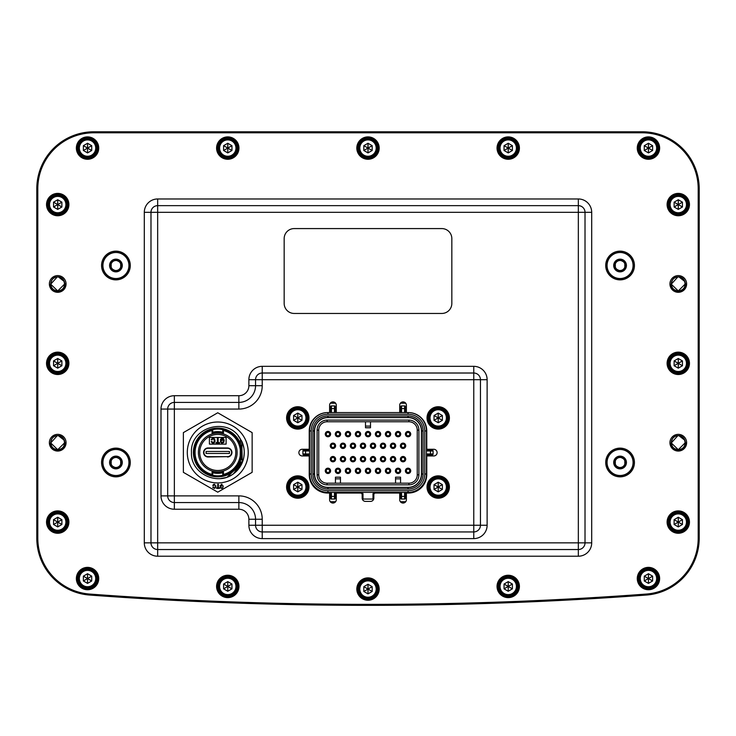 <?xml version="1.0" encoding="UTF-8"?>
<svg xmlns="http://www.w3.org/2000/svg" width="736" height="736" viewBox="0 0 736 736"><rect width="100%" height="100%" fill="white"/><g stroke="black" fill="none" stroke-linecap="round" stroke-linejoin="round"><path stroke-width="1.1" d="M686.145 442.704C681.692 457.268 668.61 446.421 671.269 442.704A7.01 7.01 0 0 0 678.279 449.714C674.02 449.3 671.683 446.964 671.269 442.704A7.01 7.01 0 0 1 678.279 435.694A7.01 7.01 0 0 1 685.29 442.704L686.145 442.704L685.29 442.704C684.876 446.964 682.539 449.3 678.279 449.714C688.16 450.092 686.697 433.688 677.037 435.804C668.822 436.825 670.018 450.165 678.279 449.714C686.679 450.165 687.691 436.558 679.31 435.767C669.742 433.955 668.546 450.11 678.279 449.714L685.29 442.704A7.01 7.01 0 0 1 678.279 449.714C687.056 450.165 687.498 435.786 678.693 435.703C669.429 434.737 668.96 450.128 678.279 449.714C687.166 450.165 687.433 435.565 678.518 435.703C669.346 434.958 669.079 450.138 678.279 449.714C687.268 450.165 687.369 435.353 678.344 435.694C669.282 435.169 669.18 450.138 678.279 449.714C687.231 450.165 687.396 435.427 678.408 435.694C669.309 435.096 669.144 450.138 678.279 449.714L671.278 442.943L677.81 435.712M685.29 442.575L685.161 441.342M684.866 440.294L679.015 435.73M64.731 442.704A7.01 7.01 0 0 0 57.721 435.694A7.01 7.01 0 0 0 50.71 442.704C51.124 446.964 53.461 449.3 57.721 449.714C61.971 449.3 64.308 446.964 64.731 442.704L65.578 442.704L64.731 442.704L57.721 449.714C67.592 450.092 66.13 433.688 56.479 435.804C48.254 436.825 49.45 450.165 57.721 449.714C66.111 450.165 67.123 436.558 58.751 435.767C49.183 433.955 47.987 450.11 57.721 449.714C66.488 450.165 66.93 435.786 58.126 435.703C48.861 434.737 48.392 450.128 57.721 449.714C66.599 450.165 66.866 435.565 57.951 435.703C48.788 434.958 48.512 450.138 57.721 449.714C66.709 450.165 66.801 435.353 57.785 435.694C48.714 435.169 48.613 450.138 57.721 449.714A7.01 7.01 0 0 0 64.731 442.704M64.731 442.575L64.593 441.342M64.299 440.294L58.457 435.73M57.242 435.712L50.71 442.943L57.721 449.714C66.663 450.165 66.829 435.427 57.84 435.694C48.742 435.096 48.576 450.138 57.721 449.714A7.01 7.01 0 0 1 50.71 442.704C48.052 446.421 61.134 457.268 65.578 442.704M686.145 283.949C681.692 298.512 668.61 287.666 671.269 283.949A7.01 7.01 0 0 0 678.279 290.959C674.02 290.545 671.683 288.208 671.269 283.949A7.01 7.01 0 0 1 678.279 276.938A7.01 7.01 0 0 1 685.29 283.949L686.145 283.949L685.29 283.949C684.876 288.208 682.539 290.545 678.279 290.959C688.16 291.336 686.697 274.933 677.037 277.049C668.822 278.07 670.018 291.41 678.279 290.959C686.679 291.41 687.691 277.803 679.31 277.012C669.742 275.2 668.555 291.355 678.279 290.959L685.29 283.949A7.01 7.01 0 0 1 678.279 290.959C687.056 291.41 687.498 277.03 678.693 276.948C669.429 275.982 668.96 291.373 678.279 290.959C687.166 291.41 687.433 276.81 678.518 276.948C669.346 276.202 669.079 291.382 678.279 290.959C687.268 291.41 687.369 276.598 678.344 276.938C669.282 276.414 669.18 291.382 678.279 290.959C687.231 291.41 687.396 276.672 678.408 276.938C669.3 276.34 669.144 291.382 678.279 290.959L671.278 284.179L677.819 276.957M685.29 283.82L685.161 282.587M684.866 281.538L679.015 276.975M64.731 283.949A7.01 7.01 0 0 0 57.721 276.938A7.01 7.01 0 0 0 50.71 283.949C51.124 288.208 53.461 290.545 57.721 290.959C61.971 290.545 64.308 288.208 64.731 283.949L65.578 283.949L64.731 283.949L57.721 290.959C67.592 291.336 66.13 274.933 56.47 277.049C48.254 278.07 49.45 291.41 57.721 290.959C66.111 291.41 67.123 277.803 58.751 277.012C49.183 275.2 47.987 291.355 57.721 290.959C66.488 291.41 66.93 277.03 58.126 276.948C48.861 275.982 48.392 291.373 57.721 290.959C66.599 291.41 66.866 276.81 57.951 276.948C48.788 276.202 48.512 291.382 57.721 290.959C66.709 291.41 66.801 276.598 57.785 276.938C48.714 276.414 48.613 291.382 57.721 290.959A7.01 7.01 0 0 0 64.731 283.949M64.731 283.82L64.593 282.587M64.299 281.538L58.457 276.975M57.252 276.957L50.71 284.179L57.721 290.959C66.663 291.41 66.829 276.672 57.84 276.938C48.742 276.34 48.576 291.382 57.721 290.959A7.01 7.01 0 0 1 50.71 283.949C48.052 287.666 61.134 298.512 65.578 283.949M399.722 499.716A3.34 3.34 0 0 0 403.052 503.056A3.34 3.34 0 0 0 406.392 499.716L406.392 493.037L408.397 493.037A18.363 18.363 0 0 0 426.76 474.674L426.76 455.952L433.771 455.952A3.34 3.34 0 0 0 437.11 452.612A3.34 3.34 0 0 0 433.771 449.273L426.76 449.273L426.76 430.937A18.363 18.363 0 0 0 408.397 412.574L406.392 412.574L406.392 405.232A3.34 3.34 0 0 0 403.052 401.893A3.34 3.34 0 0 0 399.722 405.232L399.722 412.574L336.278 412.574L336.278 405.232A3.34 3.34 0 0 0 332.948 401.893A3.34 3.34 0 0 0 329.608 405.232L329.608 412.574L327.603 412.574A18.363 18.363 0 0 0 309.24 430.937L309.24 449.273L302.229 449.273A3.34 3.34 0 0 0 298.89 452.612A3.34 3.34 0 0 0 302.229 455.952L309.24 455.952L309.24 474.674A18.363 18.363 0 0 0 327.603 493.037L329.608 493.037L329.608 499.716A3.34 3.34 0 0 0 332.948 503.056A3.34 3.34 0 0 0 336.278 499.716L336.278 493.037L360.484 493.037A1.665 1.665 0 0 1 362.158 494.702L362.158 498.042A3.34 3.34 0 0 0 365.498 501.382L370.502 501.382A3.34 3.34 0 0 0 373.842 498.042L373.842 494.702A1.665 1.665 0 0 1 375.516 493.037L399.722 493.037L399.722 499.716M84.171 594.384A57.022 57.022 0 0 0 89.608 595.047A3765.21 3765.21 0 0 0 646.392 595.047A3765.21 3765.21 0 0 1 89.608 595.047A57.022 57.022 0 0 1 36.8 538.182L36.8 188.747A56.957 56.957 0 0 1 93.757 131.79L642.243 131.79A56.957 56.957 0 0 1 699.2 188.747L699.2 538.182A57.022 57.022 0 0 1 646.392 595.047A57.022 57.022 0 0 0 699.2 538.182L699.2 188.747A56.957 56.957 0 0 0 698.795 181.967M648.453 588.745A10.184 10.184 0 0 0 657.266 573.464A10.184 10.184 0 0 0 639.63 573.464A10.184 10.184 0 0 0 648.453 588.745M508.226 596.62A10.184 10.184 0 0 0 517.04 581.348A10.184 10.184 0 0 0 499.404 581.348A10.184 10.184 0 0 0 508.226 596.62M368 599.242A10.184 10.184 0 0 0 376.823 583.97A10.184 10.184 0 0 0 359.177 583.97A10.184 10.184 0 0 0 368 599.242M227.774 596.62A10.184 10.184 0 0 0 236.596 581.348A10.184 10.184 0 0 0 218.96 581.348A10.184 10.184 0 0 0 227.774 596.62M87.547 588.745A10.184 10.184 0 0 0 96.37 573.464A10.184 10.184 0 0 0 78.734 573.464A10.184 10.184 0 0 0 87.547 588.745M57.721 532.266A10.184 10.184 0 0 0 66.534 516.994A10.184 10.184 0 0 0 48.898 516.994A10.184 10.184 0 0 0 57.721 532.266M57.721 373.511A10.184 10.184 0 0 0 66.534 358.239A10.184 10.184 0 0 0 48.898 358.239A10.184 10.184 0 0 0 57.721 373.511M57.721 214.756A10.184 10.184 0 0 0 66.534 199.484A10.184 10.184 0 0 0 48.898 199.484A10.184 10.184 0 0 0 57.721 214.756M87.547 158.268A10.184 10.184 0 0 0 96.37 142.986A10.184 10.184 0 0 0 78.734 142.986A10.184 10.184 0 0 0 87.547 158.268M227.774 158.268A10.184 10.184 0 0 0 236.596 142.986A10.184 10.184 0 0 0 218.96 142.986A10.184 10.184 0 0 0 227.774 158.268M368 158.268A10.184 10.184 0 0 0 376.823 142.986A10.184 10.184 0 0 0 359.177 142.986A10.184 10.184 0 0 0 368 158.268M508.226 158.268A10.184 10.184 0 0 0 517.04 142.986A10.184 10.184 0 0 0 499.404 142.986A10.184 10.184 0 0 0 508.226 158.268M648.453 158.268A10.184 10.184 0 0 0 657.266 142.986A10.184 10.184 0 0 0 639.63 142.986A10.184 10.184 0 0 0 648.453 158.268M678.279 214.756A10.184 10.184 0 0 0 687.102 199.484A10.184 10.184 0 0 0 669.466 199.484A10.184 10.184 0 0 0 678.279 214.756M678.279 373.511A10.184 10.184 0 0 0 687.102 358.239A10.184 10.184 0 0 0 669.466 358.239A10.184 10.184 0 0 0 678.279 373.511M678.279 532.266A10.184 10.184 0 0 0 687.102 516.994A10.184 10.184 0 0 0 669.466 516.994A10.184 10.184 0 0 0 678.279 532.266M49.367 283.949A8.344 8.344 0 0 0 61.888 291.18A8.344 8.344 0 0 0 61.888 276.727A8.344 8.344 0 0 0 49.367 283.949M686.633 283.949A8.344 8.344 0 0 1 674.112 291.18A8.344 8.344 0 0 1 674.112 276.727A8.344 8.344 0 0 1 686.633 283.949M49.367 442.704A8.344 8.344 0 0 0 61.888 449.935A8.344 8.344 0 0 0 61.888 435.482A8.344 8.344 0 0 0 49.367 442.704M686.633 442.704A8.344 8.344 0 0 1 674.112 449.935A8.344 8.344 0 0 1 674.112 435.482A8.344 8.344 0 0 1 686.633 442.704M678.279 374.514A11.187 11.187 0 0 1 668.601 357.733A11.187 11.187 0 0 1 687.967 357.733A11.187 11.187 0 0 1 678.279 374.514M678.279 533.269A11.187 11.187 0 0 1 668.601 516.488A11.187 11.187 0 0 1 687.967 516.488A11.187 11.187 0 0 1 678.279 533.269M648.453 589.738A11.187 11.187 0 0 1 638.765 572.967A11.187 11.187 0 0 1 658.14 572.967A11.187 11.187 0 0 1 648.453 589.738M508.226 597.623A11.187 11.187 0 0 1 498.539 580.842A11.187 11.187 0 0 1 517.914 580.842A11.187 11.187 0 0 1 508.226 597.623M368 600.245A11.187 11.187 0 0 1 358.312 583.473A11.187 11.187 0 0 1 377.688 583.473A11.187 11.187 0 0 1 368 600.245M227.774 597.623A11.187 11.187 0 0 1 218.086 580.842A11.187 11.187 0 0 1 237.461 580.842A11.187 11.187 0 0 1 227.774 597.623M87.547 589.738A11.187 11.187 0 0 1 77.86 572.967A11.187 11.187 0 0 1 97.235 572.967A11.187 11.187 0 0 1 87.547 589.738M57.721 533.269A11.187 11.187 0 0 1 48.033 516.488A11.187 11.187 0 0 1 67.399 516.488A11.187 11.187 0 0 1 57.721 533.269M57.721 374.514A11.187 11.187 0 0 1 48.033 357.733A11.187 11.187 0 0 1 67.399 357.733A11.187 11.187 0 0 1 57.721 374.514M57.721 215.758A11.187 11.187 0 0 1 48.033 198.978A11.187 11.187 0 0 1 67.399 198.978A11.187 11.187 0 0 1 57.721 215.758M87.547 159.27A11.187 11.187 0 0 1 77.86 142.49A11.187 11.187 0 0 1 97.235 142.49A11.187 11.187 0 0 1 87.547 159.27M227.774 159.27A11.187 11.187 0 0 1 218.086 142.49A11.187 11.187 0 0 1 237.461 142.49A11.187 11.187 0 0 1 227.774 159.27M89.682 594.053A3764.208 3764.208 0 0 0 646.318 594.053A56.028 56.028 0 0 0 698.197 538.182L698.197 188.747A55.954 55.954 0 0 0 642.243 132.793L93.757 132.793A55.954 55.954 0 0 0 37.803 188.747L37.803 538.182A56.028 56.028 0 0 0 89.682 594.053L89.608 595.047M368 159.27A11.187 11.187 0 0 1 358.312 142.49A11.187 11.187 0 0 1 377.688 142.49A11.187 11.187 0 0 1 368 159.27M508.226 159.27A11.187 11.187 0 0 1 498.539 142.49A11.187 11.187 0 0 1 517.914 142.49A11.187 11.187 0 0 1 508.226 159.27M648.453 159.27A11.187 11.187 0 0 1 638.765 142.49A11.187 11.187 0 0 1 658.14 142.49A11.187 11.187 0 0 1 648.453 159.27M678.279 215.758A11.187 11.187 0 0 1 668.601 198.978A11.187 11.187 0 0 1 687.967 198.978A11.187 11.187 0 0 1 678.279 215.758M620.071 476.845A14.352 14.352 0 0 1 607.642 455.317A14.352 14.352 0 0 1 632.509 455.317A14.352 14.352 0 0 1 620.071 476.845M620.071 279.864A14.352 14.352 0 0 1 607.642 258.327A14.352 14.352 0 0 1 632.509 258.327A14.352 14.352 0 0 1 620.071 279.864M115.929 279.864A14.352 14.352 0 0 1 103.491 258.327A14.352 14.352 0 0 1 128.358 258.327A14.352 14.352 0 0 1 115.929 279.864M115.929 476.845A14.352 14.352 0 0 1 103.491 455.317A14.352 14.352 0 0 1 128.358 455.317A14.352 14.352 0 0 1 115.929 476.845M428.03 417.919A10.184 10.184 0 0 1 443.302 409.096A10.184 10.184 0 0 1 443.302 426.733A10.184 10.184 0 0 1 428.03 417.919M427.027 417.919A11.187 11.187 0 0 0 443.808 427.607A11.187 11.187 0 0 0 443.808 408.232A11.187 11.187 0 0 0 427.027 417.919M428.03 487.03A10.184 10.184 0 0 1 443.302 478.216A10.184 10.184 0 0 1 443.302 495.852A10.184 10.184 0 0 1 428.03 487.03M427.027 487.03A11.187 11.187 0 0 0 443.808 496.717A11.187 11.187 0 0 0 443.808 477.351A11.187 11.187 0 0 0 427.027 487.03M287.601 487.03A10.184 10.184 0 0 1 302.882 478.216A10.184 10.184 0 0 1 302.882 495.852A10.184 10.184 0 0 1 287.601 487.03M286.598 487.03A11.187 11.187 0 0 0 303.379 496.717A11.187 11.187 0 0 0 303.379 477.351A11.187 11.187 0 0 0 286.598 487.03M287.601 417.919A10.184 10.184 0 0 1 302.882 409.096A10.184 10.184 0 0 1 302.882 426.733A10.184 10.184 0 0 1 287.601 417.919M286.598 417.919A11.187 11.187 0 0 0 303.379 427.607A11.187 11.187 0 0 0 303.379 408.232A11.187 11.187 0 0 0 286.598 417.919M161 409.069L167.679 409.069L167.679 495.88A6.679 6.679 0 0 0 174.358 502.559L174.358 509.229L238.86 509.229L238.86 502.559L174.358 502.559L174.358 409.069L167.679 409.069A6.679 6.679 0 0 1 174.358 402.399L238.86 402.399L238.86 409.069L174.358 409.069L174.358 395.72A13.358 13.358 0 0 0 161 409.069L161 495.88L238.86 495.88L238.86 502.559A16.698 16.698 0 0 1 255.548 519.248L255.548 525.256L255.548 519.248L248.878 519.248L248.878 525.256L473.772 525.256L473.772 379.693L262.228 379.693L262.228 385.701A23.368 23.368 0 0 1 238.86 409.069M241.463 459.788L241.463 445.16M255.548 379.693L262.228 379.693L262.228 373.014A6.679 6.679 0 0 0 255.548 379.693A6.679 6.679 0 0 1 262.228 373.014A6.679 6.679 0 0 0 255.548 379.693L248.878 379.693L248.878 385.701L255.548 385.701L255.548 379.693A6.679 6.679 0 0 1 262.228 373.014L473.772 373.014A6.679 6.679 0 0 1 480.452 379.693L480.452 525.256A6.679 6.679 0 0 1 473.772 531.935L262.228 531.935L473.772 531.935L473.772 525.256L480.452 525.256A6.679 6.679 0 0 1 473.772 531.935L473.772 538.614L262.228 538.614A13.358 13.358 0 0 1 248.878 525.256M441.821 313.453A10.019 10.019 0 0 0 451.83 303.434L451.83 238.602A10.019 10.019 0 0 0 441.821 228.583L294.179 228.583A10.019 10.019 0 0 0 284.17 238.602L284.17 303.434A10.019 10.019 0 0 0 294.179 313.453L441.821 313.453M157.66 556.214L157.66 549.534L578.34 549.534L157.66 549.534A6.679 6.679 0 0 1 150.981 542.855L150.981 212.318A6.679 6.679 0 0 1 157.66 205.648L578.34 205.648L157.66 205.648L157.66 198.968L578.34 198.968A13.358 13.358 0 0 1 591.698 212.318L591.698 542.855A13.358 13.358 0 0 1 578.34 556.214L157.66 556.214A13.358 13.358 0 0 1 144.302 542.855L144.302 212.318A13.358 13.358 0 0 1 157.66 198.968M591.698 542.855L585.019 542.855L585.019 212.318L585.019 542.855A6.679 6.679 0 0 1 578.34 549.534A6.679 6.679 0 0 0 585.019 542.855A6.679 6.679 0 0 1 578.34 549.534A6.679 6.679 0 0 0 585.019 542.855L578.34 542.855L578.34 212.318L157.66 212.318L157.66 542.855L578.34 542.855L578.34 556.214M262.228 538.614L262.228 531.935A6.679 6.679 0 0 1 255.548 525.256A6.679 6.679 0 0 0 262.228 531.935L262.228 519.248A23.368 23.368 0 0 0 238.86 495.88M578.34 198.968L578.34 205.648A6.679 6.679 0 0 1 585.019 212.318L578.34 212.318L578.34 205.648A6.679 6.679 0 0 1 585.019 212.318L591.698 212.318M262.228 385.701L255.548 385.701A16.698 16.698 0 0 1 238.86 402.399L238.86 395.72L174.358 395.72M231.812 474.95L226.927 477.351A26.505 26.505 0 0 0 241.748 441.195L243.119 444.756M244.26 451.711L244.085 455.566M243.248 459.742L233.689 473.662M238.197 435.933L241.748 441.195L242.282 462.539L226.927 477.351L220.386 478.639M240.037 462.346L240.46 442.483M241.748 441.195L243.855 447.819M244.26 453.063L243.864 457.102M242.613 461.702L233.294 473.956M229.494 476.247L226.927 477.351M183.365 432.621L183.365 472.328L217.755 492.182L252.144 472.328L252.144 432.621L217.755 412.767L183.365 432.621M191.378 437.248A30.461 30.461 0 0 0 217.755 482.936A30.461 30.461 0 0 0 244.14 437.248A30.461 30.461 0 0 0 191.378 437.248M213.449 484.5L212.787 485.466L213.449 484.5M214.728 484.251L213.909 484.242L214.728 484.251M215.915 485.852L215.915 486.8L215.915 485.852M212.787 487.195L213.044 487.756L213.32 486.919L212.787 487.195M213.587 487.444L213.32 486.919L213.587 487.444M214.066 487.821L214.544 487.821L214.066 487.821M215.133 487.177L215.28 486.717L215.133 487.177M214.756 484.923L214.084 484.822M217.746 484.242L217.736 487.821L216.642 487.821L217.736 487.821L217.746 484.242L218.38 484.251L217.746 484.242M219.466 487.83L218.371 487.83L219.466 487.83L219.466 488.41L216.642 488.4L216.642 487.821M220.883 487.434L220.101 487.195L220.883 487.434M221.38 487.821L221.867 487.821L221.38 487.821M222.603 485.944L221.858 484.822L220.809 485.466L221.564 485.631L220.809 485.631M220.174 485.337L220.174 486.202L220.174 485.337M222.051 484.251L221.242 484.242L222.051 484.251M223.238 485.87L222.861 487.784L222.033 488.4L220.763 488.17L220.101 487.195M221.564 485.631L221.564 486.211L220.174 486.202M218.38 484.251L218.371 487.83M213.863 484.941L213.33 485.742L212.787 485.466M215.28 486.717L215.004 485.199M215.915 486.8L214.71 488.4L213.044 487.756M227.442 456.651A4.177 4.177 0 0 0 231.61 452.474A4.177 4.177 0 0 0 227.442 448.298L208.076 448.298A4.177 4.177 0 0 0 203.9 452.474A4.177 4.177 0 0 0 208.076 456.651L227.442 456.651L208.076 456.982A4.508 4.508 0 0 1 203.568 452.474A4.508 4.508 0 0 1 208.076 447.966L227.442 447.966A4.508 4.508 0 0 1 231.95 452.474A4.508 4.508 0 0 1 227.442 456.982M198.398 452.474A19.366 19.366 0 0 1 227.442 435.703A19.366 19.366 0 0 1 227.442 469.246A19.366 19.366 0 0 1 198.398 452.474M199.732 452.474A18.032 18.032 0 0 0 226.771 468.087A18.032 18.032 0 0 0 226.771 436.862A18.032 18.032 0 0 0 199.732 452.474M212.078 474.453L212.75 475.3A23.368 23.368 0 0 0 222.769 475.3L223.431 474.453A22.706 22.706 0 0 0 223.431 430.496L222.769 429.649A23.368 23.368 0 0 1 222.769 475.3L222.769 472.733A20.866 20.866 0 0 1 212.75 472.733L212.75 475.3A23.368 23.368 0 0 1 212.75 429.649L212.75 432.216A20.866 20.866 0 0 1 222.769 432.216L222.769 429.649A23.368 23.368 0 0 0 212.75 429.649L212.078 430.496A22.706 22.706 0 0 0 212.078 474.453L212.078 471.859A20.203 20.203 0 0 0 223.431 471.859L223.431 474.453M205.758 473.69L206.31 473.993M227.958 474.61L229.485 473.846M208.573 429.898L205.684 431.305M195.914 441.664L195.27 443.081M205.648 431.324L207.81 430.22M227.36 430.072L222.143 428.499M205.39 431.48L208.674 429.861M231.408 472.668L232.052 472.218M221.076 476.624L221.637 476.542M225.492 475.585L226.909 475.07L225.492 475.585M234.977 469.724L236.348 471.068A14.738 14.738 0 0 0 239.789 462.907L239.789 462.907A14.738 14.738 0 0 1 236.348 471.068L236.348 471.068C221.278 487.839 190.247 474.987 191.461 452.474C189.962 426.586 228.795 416.199 240.46 439.217L240.46 461.343A24.371 24.371 0 0 1 203.053 471.914A24.371 24.371 0 0 1 203.053 433.035A24.371 24.371 0 0 1 240.46 443.615L236.624 437.046M228.096 430.404L222.318 428.536M218.592 428.113L217.782 428.104M198.113 438.058L194.865 444.102L193.816 447.902M193.402 451.628L193.384 452.447M193.669 456.154L195.509 462.42L197.404 465.888M203.265 472.07L209.061 475.244L213.385 476.45M195.785 441.922L195.344 442.906M194.626 460.166L195.123 461.518M206.844 474.269L207.754 474.702M240.46 461.343L240.46 465.741M209.41 444.13L226.108 444.13L226.108 437.451L209.41 437.451L209.41 444.13M220.368 441.766L220.993 441.444L221.922 442.575L223.109 442.106L223.468 440.211L222.778 438.941L221.214 439.613L222.152 439.815L222.152 440.505L220.46 440.505L220.46 439.466L221.757 438.132L223.266 438.408L224.213 440.119L223.753 442.474L221.738 443.265L220.368 441.766M216.016 442.575L217.387 442.575L217.387 438.187L218.141 438.187L218.141 442.575L219.521 442.575L219.521 443.265L216.016 443.265L216.016 442.575M211.232 439.622L212.603 438.132L214.618 438.904L215.078 441.278L214.13 442.989L212.603 443.265L211.232 441.766L211.867 441.434L212.52 442.419L213.661 442.446L214.323 441.177L213.983 439.291L212.805 438.822L211.867 439.953L211.232 439.622M223.431 430.496L223.431 433.09L222.769 432.216M222.769 472.733L223.431 471.859M223.431 433.09A20.203 20.203 0 0 0 212.078 433.09L212.75 432.216M212.75 472.733L212.078 471.859M229.448 453.477L229.448 451.472L206.071 451.472L206.071 453.477L229.448 453.477M423.025 485.778L423.025 484.665A18.363 18.363 0 0 1 408.066 492.375L327.934 492.375A18.363 18.363 0 0 1 312.975 484.665L312.975 485.778M404.561 492.375L404.561 499.054A1.003 1.003 0 0 0 405.564 498.051L405.564 492.375L405.564 498.051A1.003 1.003 0 0 1 404.561 499.054L401.552 499.054A1.003 1.003 0 0 1 400.55 498.051L400.55 492.375L400.55 498.051M335.45 498.051L335.45 492.375L335.45 498.051A1.003 1.003 0 0 1 334.448 499.054L331.439 499.054L334.448 499.054A1.003 1.003 0 0 0 335.45 498.051M331.439 499.054A1.003 1.003 0 0 1 330.436 498.051L330.436 492.375L330.436 498.051A1.003 1.003 0 0 0 331.439 499.054L331.439 496.377A1.003 0.598 180 0 1 330.436 495.779M303.894 454.977L309.571 454.977L303.894 454.977A1.003 1.003 0 0 1 302.892 453.974L302.892 450.975A1.003 1.003 0 0 1 303.894 449.972L309.571 449.972L303.894 449.972M330.436 406.898L330.436 412.574L330.436 406.898A1.003 1.003 0 0 1 331.439 405.904L334.448 405.904A1.003 1.003 0 0 1 335.45 406.898L335.45 412.574L335.45 406.898M400.55 406.898L400.55 412.574L400.55 406.898A1.003 1.003 0 0 1 401.552 405.904L404.561 405.904A1.003 1.003 0 0 1 405.564 406.898L405.564 412.574L405.564 406.898M432.106 449.972L426.429 449.972L432.106 449.972A1.003 1.003 0 0 1 433.108 450.975L433.108 453.974A1.003 1.003 0 0 1 432.106 454.977A1.003 1.003 0 0 0 433.108 453.974L426.429 453.974M426.429 454.977L432.106 454.977L426.429 454.977M405.729 501.722L400.384 501.722M335.616 501.722L330.271 501.722M330.271 403.227L335.616 403.227M400.384 403.227L405.729 403.227M423.025 484.665A18.363 18.363 0 0 0 426.429 474.012A18.363 18.363 0 0 1 408.066 492.375L408.066 490.7L327.934 490.7A16.698 16.698 0 0 1 311.245 474.012L311.245 430.937A16.698 16.698 0 0 1 327.934 414.248L408.066 414.248A16.698 16.698 0 0 1 424.755 430.937L424.755 474.012L426.429 474.012L426.429 430.937L424.755 430.937M423.09 430.937A15.024 15.024 0 0 0 408.066 415.914L327.934 415.914A15.024 15.024 0 0 0 312.91 430.937L312.91 474.012A15.024 15.024 0 0 0 327.934 489.035L408.066 489.035A15.024 15.024 0 0 0 423.09 474.012L423.09 430.937L421.415 430.937L421.415 474.012A13.358 13.358 0 0 1 408.066 487.361L327.934 487.361A13.358 13.358 0 0 1 314.585 474.012L314.585 430.937A13.358 13.358 0 0 1 327.934 417.588L408.066 417.588A13.358 13.358 0 0 1 421.415 430.937L421.415 474.012L421.415 430.937M361.652 492.375L362.995 493.709L362.995 499.054L373.005 499.054L373.005 493.709L374.339 492.375M327.934 490.7L327.934 492.375A18.363 18.363 0 0 1 309.571 474.012L309.571 430.937A18.363 18.363 0 0 1 327.934 412.574L327.934 414.248M408.066 414.248L408.066 412.574A18.363 18.363 0 0 1 426.429 430.937M408.066 412.574L327.934 412.574M327.934 415.914L327.934 417.413L408.066 417.413A13.533 13.533 0 0 1 421.599 430.937L421.599 474.012A13.533 13.533 0 0 1 408.066 487.545L327.934 487.545A13.533 13.533 0 0 1 314.401 474.012L314.401 430.937A13.533 13.533 0 0 1 327.934 417.413L408.066 417.588L408.066 415.914M408.066 487.361L327.934 487.361L408.066 487.361L408.066 489.035M314.585 474.012L314.585 430.937L314.585 474.012L312.91 474.012M327.097 483.193A8.344 8.344 0 0 1 318.752 474.84L318.752 430.109A8.344 8.344 0 0 1 327.097 421.756L408.903 421.756A8.344 8.344 0 0 1 417.248 430.109L417.248 474.84A8.344 8.344 0 0 1 408.903 483.193L327.097 483.193L327.097 484.858A10.019 10.019 0 0 1 317.087 474.84L317.087 430.109A10.019 10.019 0 0 1 327.097 420.09L408.903 420.09A10.019 10.019 0 0 1 418.913 430.109L418.913 474.84A10.019 10.019 0 0 1 408.903 484.858L327.097 484.858M400.55 483.193L395.545 483.193L395.545 477.186L400.55 477.186L400.55 483.193M340.455 483.193L335.45 483.193L335.45 477.186L340.455 477.186L340.455 483.193M337.953 473.506A2.668 2.668 0 0 0 340.262 469.504A2.668 2.668 0 0 0 335.634 469.504A2.668 2.668 0 0 0 337.953 473.506M347.972 473.506A2.668 2.668 0 0 0 350.281 469.504A2.668 2.668 0 0 0 345.653 469.504A2.668 2.668 0 0 0 347.972 473.506M357.981 473.506A2.668 2.668 0 0 0 360.3 469.504A2.668 2.668 0 0 0 355.672 469.504A2.668 2.668 0 0 0 357.981 473.506M368 473.506A2.668 2.668 0 0 0 370.309 469.504A2.668 2.668 0 0 0 365.691 469.504A2.668 2.668 0 0 0 368 473.506M378.019 473.506A2.668 2.668 0 0 0 380.328 469.504A2.668 2.668 0 0 0 375.7 469.504A2.668 2.668 0 0 0 378.019 473.506M388.028 473.506A2.668 2.668 0 0 0 390.347 469.504A2.668 2.668 0 0 0 385.719 469.504A2.668 2.668 0 0 0 388.028 473.506M398.047 473.506A2.668 2.668 0 0 0 400.366 469.504A2.668 2.668 0 0 0 395.738 469.504A2.668 2.668 0 0 0 398.047 473.506M408.066 473.506A2.668 2.668 0 0 0 410.375 469.504A2.668 2.668 0 0 0 405.748 469.504A2.668 2.668 0 0 0 408.066 473.506M332.939 461.822A2.668 2.668 0 0 0 335.257 457.82A2.668 2.668 0 0 0 330.63 457.82A2.668 2.668 0 0 0 332.939 461.822M342.958 461.822A2.668 2.668 0 0 0 345.276 457.82A2.668 2.668 0 0 0 340.648 457.82A2.668 2.668 0 0 0 342.958 461.822M352.976 461.822A2.668 2.668 0 0 0 355.286 457.82A2.668 2.668 0 0 0 350.658 457.82A2.668 2.668 0 0 0 352.976 461.822M362.995 461.822A2.668 2.668 0 0 0 365.304 457.82A2.668 2.668 0 0 0 360.677 457.82A2.668 2.668 0 0 0 362.995 461.822M373.005 461.822A2.668 2.668 0 0 0 375.323 457.82A2.668 2.668 0 0 0 370.696 457.82A2.668 2.668 0 0 0 373.005 461.822M383.024 461.822A2.668 2.668 0 0 0 385.333 457.82A2.668 2.668 0 0 0 380.714 457.82A2.668 2.668 0 0 0 383.024 461.822M393.042 461.822A2.668 2.668 0 0 0 395.352 457.82A2.668 2.668 0 0 0 390.724 457.82A2.668 2.668 0 0 0 393.042 461.822M403.052 461.822A2.668 2.668 0 0 0 405.37 457.82A2.668 2.668 0 0 0 400.743 457.82A2.668 2.668 0 0 0 403.052 461.822M327.934 436.779A2.668 2.668 0 0 0 330.252 432.777A2.668 2.668 0 0 0 325.625 432.777A2.668 2.668 0 0 0 327.934 436.779M337.953 436.779A2.668 2.668 0 0 0 340.262 432.777A2.668 2.668 0 0 0 335.634 432.777A2.668 2.668 0 0 0 337.953 436.779M347.972 436.779A2.668 2.668 0 0 0 350.281 432.777A2.668 2.668 0 0 0 345.653 432.777A2.668 2.668 0 0 0 347.972 436.779M357.981 436.779A2.668 2.668 0 0 0 360.3 432.777A2.668 2.668 0 0 0 355.672 432.777A2.668 2.668 0 0 0 357.981 436.779M368 436.779A2.668 2.668 0 0 0 370.309 432.777A2.668 2.668 0 0 0 365.691 432.777A2.668 2.668 0 0 0 368 436.779M378.019 436.779A2.668 2.668 0 0 0 380.328 432.777A2.668 2.668 0 0 0 375.7 432.777A2.668 2.668 0 0 0 378.019 436.779M388.028 436.779A2.668 2.668 0 0 0 390.347 432.777A2.668 2.668 0 0 0 385.719 432.777A2.668 2.668 0 0 0 388.028 436.779M398.047 436.779A2.668 2.668 0 0 0 400.366 432.777A2.668 2.668 0 0 0 395.738 432.777A2.668 2.668 0 0 0 398.047 436.779M408.066 436.779A2.668 2.668 0 0 0 410.375 432.777A2.668 2.668 0 0 0 405.748 432.777A2.668 2.668 0 0 0 408.066 436.779M332.939 448.472A2.668 2.668 0 0 0 335.257 444.461A2.668 2.668 0 0 0 330.63 444.461A2.668 2.668 0 0 0 332.939 448.472M342.958 448.472A2.668 2.668 0 0 0 345.276 444.461A2.668 2.668 0 0 0 340.648 444.461A2.668 2.668 0 0 0 342.958 448.472M352.976 448.472A2.668 2.668 0 0 0 355.286 444.461A2.668 2.668 0 0 0 350.658 444.461A2.668 2.668 0 0 0 352.976 448.472M362.995 448.472A2.668 2.668 0 0 0 365.304 444.461A2.668 2.668 0 0 0 360.677 444.461A2.668 2.668 0 0 0 362.995 448.472M373.005 448.472A2.668 2.668 0 0 0 375.323 444.461A2.668 2.668 0 0 0 370.696 444.461A2.668 2.668 0 0 0 373.005 448.472M383.024 448.472A2.668 2.668 0 0 0 385.333 444.461A2.668 2.668 0 0 0 380.714 444.461A2.668 2.668 0 0 0 383.024 448.472M393.042 448.472A2.668 2.668 0 0 0 395.352 444.461A2.668 2.668 0 0 0 390.724 444.461A2.668 2.668 0 0 0 393.042 448.472M403.052 448.472A2.668 2.668 0 0 0 405.37 444.461A2.668 2.668 0 0 0 400.743 444.461A2.668 2.668 0 0 0 403.052 448.472M327.934 473.506A2.668 2.668 0 0 0 330.252 469.504A2.668 2.668 0 0 0 325.625 469.504A2.668 2.668 0 0 0 327.934 473.506M326.269 470.838A1.665 1.665 0 0 0 328.771 472.282A1.665 1.665 0 0 0 328.771 469.393A1.665 1.665 0 0 0 326.269 470.838M406.392 470.838A1.665 1.665 0 0 0 408.903 472.282A1.665 1.665 0 0 0 408.903 469.393A1.665 1.665 0 0 0 406.392 470.838M396.382 470.838A1.665 1.665 0 0 0 398.884 472.282A1.665 1.665 0 0 0 398.884 469.393A1.665 1.665 0 0 0 396.382 470.838M386.363 470.838A1.665 1.665 0 0 0 388.866 472.282A1.665 1.665 0 0 0 388.866 469.393A1.665 1.665 0 0 0 386.363 470.838M376.344 470.838A1.665 1.665 0 0 0 378.847 472.282A1.665 1.665 0 0 0 378.847 469.393A1.665 1.665 0 0 0 376.344 470.838M366.335 470.838A1.665 1.665 0 0 0 368.837 472.282A1.665 1.665 0 0 0 368.837 469.393A1.665 1.665 0 0 0 366.335 470.838M356.316 470.838A1.665 1.665 0 0 0 358.818 472.282A1.665 1.665 0 0 0 358.818 469.393A1.665 1.665 0 0 0 356.316 470.838M346.297 470.838A1.665 1.665 0 0 0 348.8 472.282A1.665 1.665 0 0 0 348.8 469.393A1.665 1.665 0 0 0 346.297 470.838M336.278 470.838A1.665 1.665 0 0 0 338.79 472.282A1.665 1.665 0 0 0 338.79 469.393A1.665 1.665 0 0 0 336.278 470.838M326.269 434.111A1.665 1.665 0 0 0 328.771 435.556A1.665 1.665 0 0 0 328.771 432.667A1.665 1.665 0 0 0 326.269 434.111M336.278 434.111A1.665 1.665 0 0 0 338.79 435.556A1.665 1.665 0 0 0 338.79 432.667A1.665 1.665 0 0 0 336.278 434.111M346.297 434.111A1.665 1.665 0 0 0 348.8 435.556A1.665 1.665 0 0 0 348.8 432.667A1.665 1.665 0 0 0 346.297 434.111M356.316 434.111A1.665 1.665 0 0 0 358.818 435.556A1.665 1.665 0 0 0 358.818 432.667A1.665 1.665 0 0 0 356.316 434.111M366.335 434.111A1.665 1.665 0 0 0 368.837 435.556A1.665 1.665 0 0 0 368.837 432.667A1.665 1.665 0 0 0 366.335 434.111M376.344 434.111A1.665 1.665 0 0 0 378.847 435.556A1.665 1.665 0 0 0 378.847 432.667A1.665 1.665 0 0 0 376.344 434.111M386.363 434.111A1.665 1.665 0 0 0 388.866 435.556A1.665 1.665 0 0 0 388.866 432.667A1.665 1.665 0 0 0 386.363 434.111M396.382 434.111A1.665 1.665 0 0 0 398.884 435.556A1.665 1.665 0 0 0 398.884 432.667A1.665 1.665 0 0 0 396.382 434.111M406.392 434.111A1.665 1.665 0 0 0 408.903 435.556A1.665 1.665 0 0 0 408.903 432.667A1.665 1.665 0 0 0 406.392 434.111M331.274 459.154A1.665 1.665 0 0 0 333.776 460.598A1.665 1.665 0 0 0 333.776 457.709A1.665 1.665 0 0 0 331.274 459.154M401.387 459.154A1.665 1.665 0 0 0 403.889 460.598A1.665 1.665 0 0 0 403.889 457.709A1.665 1.665 0 0 0 401.387 459.154M391.368 459.154A1.665 1.665 0 0 0 393.87 460.598A1.665 1.665 0 0 0 393.87 457.709A1.665 1.665 0 0 0 391.368 459.154M381.358 459.154A1.665 1.665 0 0 0 383.861 460.598A1.665 1.665 0 0 0 383.861 457.709A1.665 1.665 0 0 0 381.358 459.154M371.34 459.154A1.665 1.665 0 0 0 373.842 460.598A1.665 1.665 0 0 0 373.842 457.709A1.665 1.665 0 0 0 371.34 459.154M361.321 459.154A1.665 1.665 0 0 0 363.823 460.598A1.665 1.665 0 0 0 363.823 457.709A1.665 1.665 0 0 0 361.321 459.154M351.302 459.154A1.665 1.665 0 0 0 353.814 460.598A1.665 1.665 0 0 0 353.814 457.709A1.665 1.665 0 0 0 351.302 459.154M341.292 459.154A1.665 1.665 0 0 0 343.795 460.598A1.665 1.665 0 0 0 343.795 457.709A1.665 1.665 0 0 0 341.292 459.154M331.274 445.795A1.665 1.665 0 0 0 333.776 447.24A1.665 1.665 0 0 0 333.776 444.351A1.665 1.665 0 0 0 331.274 445.795M341.292 445.795A1.665 1.665 0 0 0 343.795 447.24A1.665 1.665 0 0 0 343.795 444.351A1.665 1.665 0 0 0 341.292 445.795M351.302 445.795A1.665 1.665 0 0 0 353.814 447.24A1.665 1.665 0 0 0 353.814 444.351A1.665 1.665 0 0 0 351.302 445.795M361.321 445.795A1.665 1.665 0 0 0 363.823 447.24A1.665 1.665 0 0 0 363.823 444.351A1.665 1.665 0 0 0 361.321 445.795M371.34 445.795A1.665 1.665 0 0 0 373.842 447.24A1.665 1.665 0 0 0 373.842 444.351A1.665 1.665 0 0 0 371.34 445.795M381.358 445.795A1.665 1.665 0 0 0 383.861 447.24A1.665 1.665 0 0 0 383.861 444.351A1.665 1.665 0 0 0 381.358 445.795M391.368 445.795A1.665 1.665 0 0 0 393.87 447.24A1.665 1.665 0 0 0 393.87 444.351A1.665 1.665 0 0 0 391.368 445.795M401.387 445.795A1.665 1.665 0 0 0 403.889 447.24A1.665 1.665 0 0 0 403.889 444.351A1.665 1.665 0 0 0 401.387 445.795M365.498 421.756L365.498 427.772L370.502 427.772L370.502 421.756M657.634 578.56A9.182 9.182 0 0 0 643.862 570.602A9.182 9.182 0 0 0 643.862 586.509A9.182 9.182 0 0 0 657.634 578.56M644.276 576.15L648.453 573.74L652.62 576.15L652.62 580.971L648.453 583.381L644.276 580.971L644.276 576.15L648.453 578.56L644.276 580.971M648.453 583.381L648.453 578.56L652.62 580.971M652.62 576.15L648.453 578.56L648.453 573.74M517.408 586.436A9.182 9.182 0 0 0 503.636 578.487A9.182 9.182 0 0 0 503.636 594.394A9.182 9.182 0 0 0 517.408 586.436M504.05 584.025L508.226 581.624L512.403 584.025L512.403 588.846L508.226 591.256L504.05 588.846L504.05 584.025L508.226 586.436L504.05 588.846M508.226 591.256L508.226 586.436L512.403 588.846M512.403 584.025L508.226 586.436L508.226 581.624M377.182 589.058A9.182 9.182 0 0 0 363.409 581.109A9.182 9.182 0 0 0 363.409 597.016A9.182 9.182 0 0 0 377.182 589.058M363.823 586.656L368 584.246L372.177 586.656L372.177 591.468L368 593.878L363.823 591.468L363.823 586.656L368 589.058L363.823 591.468M368 593.878L368 589.058L372.177 591.468M372.177 586.656L368 589.058L368 584.246M236.955 586.436A9.182 9.182 0 0 0 223.183 578.487A9.182 9.182 0 0 0 223.183 594.394A9.182 9.182 0 0 0 236.955 586.436M223.597 584.025L227.774 581.624L231.95 584.025L231.95 588.846L227.774 591.256L223.597 588.846L223.597 584.025L227.774 586.436L223.597 588.846M227.774 591.256L227.774 586.436L231.95 588.846M231.95 584.025L227.774 586.436L227.774 581.624M66.902 522.082A9.182 9.182 0 0 0 53.13 514.133A9.182 9.182 0 0 0 53.13 530.04A9.182 9.182 0 0 0 66.902 522.082M53.544 519.671L57.721 517.261L61.888 519.671L61.888 524.492L57.721 526.902L53.544 524.492L53.544 519.671L57.721 522.082L53.544 524.492M57.721 526.902L57.721 522.082L61.888 524.492M61.888 519.671L57.721 522.082L57.721 517.261M66.902 363.326A9.182 9.182 0 0 0 53.13 355.378A9.182 9.182 0 0 0 53.13 371.284A9.182 9.182 0 0 0 66.902 363.326M53.544 360.916L57.721 358.506L61.888 360.916L61.888 365.737L57.721 368.147L53.544 365.737L53.544 360.916L57.721 363.326L53.544 365.737M57.721 368.147L57.721 363.326L61.888 365.737M61.888 360.916L57.721 363.326L57.721 358.506M66.902 204.571A9.182 9.182 0 0 0 53.13 196.622A9.182 9.182 0 0 0 53.13 212.52A9.182 9.182 0 0 0 66.902 204.571M53.544 202.161L57.721 199.75L61.888 202.161L61.888 206.982L57.721 209.392L53.544 206.982L53.544 202.161L57.721 204.571L53.544 206.982M57.721 209.392L57.721 204.571L61.888 206.982M61.888 202.161L57.721 204.571L57.721 199.75M96.729 148.083A9.182 9.182 0 0 0 82.956 140.134A9.182 9.182 0 0 0 82.956 156.032A9.182 9.182 0 0 0 96.729 148.083M83.38 145.673L87.547 143.262L91.724 145.673L91.724 150.494L87.547 152.904L83.38 150.494L83.38 145.673L87.547 148.083L83.38 150.494M87.547 152.904L87.547 148.083L91.724 150.494M91.724 145.673L87.547 148.083L87.547 143.262M236.955 148.083A9.182 9.182 0 0 0 223.183 140.134A9.182 9.182 0 0 0 223.183 156.032A9.182 9.182 0 0 0 236.955 148.083M223.597 145.673L227.774 143.262L231.95 145.673L231.95 150.494L227.774 152.904L223.597 150.494L223.597 145.673L227.774 148.083L223.597 150.494M227.774 152.904L227.774 148.083L231.95 150.494M231.95 145.673L227.774 148.083L227.774 143.262M377.182 148.083A9.182 9.182 0 0 0 363.409 140.134A9.182 9.182 0 0 0 363.409 156.032A9.182 9.182 0 0 0 377.182 148.083M363.823 145.673L368 143.262L372.177 145.673L372.177 150.494L368 152.904L363.823 150.494L363.823 145.673L368 148.083L363.823 150.494M368 152.904L368 148.083L372.177 150.494M372.177 145.673L368 148.083L368 143.262M517.408 148.083A9.182 9.182 0 0 0 503.636 140.134A9.182 9.182 0 0 0 503.636 156.032A9.182 9.182 0 0 0 517.408 148.083M504.05 145.673L508.226 143.262L512.403 145.673L512.403 150.494L508.226 152.904L504.05 150.494L504.05 145.673L508.226 148.083L504.05 150.494M508.226 152.904L508.226 148.083L512.403 150.494M512.403 145.673L508.226 148.083L508.226 143.262M657.634 148.083A9.182 9.182 0 0 0 643.862 140.134A9.182 9.182 0 0 0 643.862 156.032A9.182 9.182 0 0 0 657.634 148.083M644.276 145.673L648.453 143.262L652.62 145.673L652.62 150.494L648.453 152.904L644.276 150.494L644.276 145.673L648.453 148.083L644.276 150.494M648.453 152.904L648.453 148.083L652.62 150.494M652.62 145.673L648.453 148.083L648.453 143.262M687.461 204.571A9.182 9.182 0 0 0 673.688 196.622A9.182 9.182 0 0 0 673.688 212.52A9.182 9.182 0 0 0 687.461 204.571M674.112 202.161L678.279 199.75L682.456 202.161L682.456 206.982L678.279 209.392L674.112 206.982L674.112 202.161L678.279 204.571L674.112 206.982M678.279 209.392L678.279 204.571L682.456 206.982M682.456 202.161L678.279 204.571L678.279 199.75M687.461 363.326A9.182 9.182 0 0 0 673.688 355.378A9.182 9.182 0 0 0 673.688 371.284A9.182 9.182 0 0 0 687.461 363.326M674.112 360.916L678.279 358.506L682.456 360.916L682.456 365.737L678.279 368.147L674.112 365.737L674.112 360.916L678.279 363.326L674.112 365.737M678.279 368.147L678.279 363.326L682.456 365.737M682.456 360.916L678.279 363.326L678.279 358.506M687.461 522.082A9.182 9.182 0 0 0 673.688 514.133A9.182 9.182 0 0 0 673.688 530.04A9.182 9.182 0 0 0 687.461 522.082M674.112 519.671L678.279 517.261L682.456 519.671L682.456 524.492L678.279 526.902L674.112 524.492L674.112 519.671L678.279 522.082L674.112 524.492M678.279 526.902L678.279 522.082L682.456 524.492M682.456 519.671L678.279 522.082L678.279 517.261M96.729 578.56A9.182 9.182 0 0 0 82.956 570.602A9.182 9.182 0 0 0 82.956 586.509A9.182 9.182 0 0 0 96.729 578.56M83.38 576.15L87.547 573.74L91.724 576.15L91.724 580.971L87.547 583.381L83.38 580.971L83.38 576.15L87.547 578.56L83.38 580.971M87.547 583.381L87.547 578.56L91.724 580.971M91.724 576.15L87.547 578.56L87.547 573.74M306.967 417.919A9.182 9.182 0 0 0 293.195 409.961A9.182 9.182 0 0 0 293.195 425.868A9.182 9.182 0 0 0 306.967 417.919M293.609 415.509L297.786 413.098L301.962 415.509L301.962 420.33L297.786 422.731L293.609 420.33L293.609 415.509L297.786 417.919L293.609 420.33M297.786 422.731L297.786 417.919L301.962 420.33M301.962 415.509L297.786 417.919L297.786 413.098M447.396 417.919A9.182 9.182 0 0 0 433.624 409.961A9.182 9.182 0 0 0 433.624 425.868A9.182 9.182 0 0 0 447.396 417.919M434.038 415.509L438.214 413.098L442.382 415.509L442.382 420.33L438.214 422.731L434.038 420.33L434.038 415.509L438.214 417.919L434.038 420.33M438.214 422.731L438.214 417.919L442.382 420.33M442.382 415.509L438.214 417.919L438.214 413.098M447.396 487.03A9.182 9.182 0 0 0 433.624 479.081A9.182 9.182 0 0 0 433.624 494.988A9.182 9.182 0 0 0 447.396 487.03M434.038 484.619L438.214 482.218L442.382 484.619L442.382 489.44L438.214 491.85L434.038 489.44L434.038 484.619L438.214 487.03L434.038 489.44M438.214 491.85L438.214 487.03L442.382 489.44M442.382 484.619L438.214 487.03L438.214 482.218M306.967 487.03A9.182 9.182 0 0 0 293.195 479.081A9.182 9.182 0 0 0 293.195 494.988A9.182 9.182 0 0 0 306.967 487.03M293.609 484.619L297.786 482.218L301.962 484.619L301.962 489.44L297.786 491.85L293.609 489.44L293.609 484.619L297.786 487.03L293.609 489.44M297.786 491.85L297.786 487.03L301.962 489.44M301.962 484.619L297.786 487.03L297.786 482.218M113.427 458.151A5.005 5.005 0 0 0 113.427 466.826A5.005 5.005 0 0 0 120.934 462.493A5.005 5.005 0 0 0 113.427 458.151M111.173 465.529L111.173 459.457L115.681 456.854L120.686 459.457L120.686 465.529L116.178 468.133L111.173 465.529M617.568 458.151A5.005 5.005 0 0 0 617.568 466.826A5.005 5.005 0 0 0 625.085 462.493A5.005 5.005 0 0 0 617.568 458.151M615.314 465.529L615.314 459.457L619.822 456.854L624.827 459.457L624.827 465.529L620.319 468.133L615.314 465.529M113.427 261.17A5.005 5.005 0 0 0 113.427 269.845A5.005 5.005 0 0 0 120.934 265.512A5.005 5.005 0 0 0 113.427 261.17M111.173 268.548L111.173 262.476L115.681 259.872L120.686 262.476L120.686 268.548L116.178 271.142L111.173 268.548M617.568 261.17A5.005 5.005 0 0 0 617.568 269.845A5.005 5.005 0 0 0 625.085 265.512A5.005 5.005 0 0 0 617.568 261.17M615.314 268.548L615.314 262.476L619.822 259.872L624.827 262.476L624.827 268.548L620.319 271.142L615.314 268.548M646.392 595.047L646.318 594.053M161 495.88A13.358 13.358 0 0 0 174.358 509.229M255.548 519.248L262.228 519.248M248.878 385.701A10.019 10.019 0 0 1 238.86 395.72M248.878 379.693A13.358 13.358 0 0 1 262.228 366.335L473.772 366.335A13.358 13.358 0 0 1 487.122 379.693L487.122 525.256A13.358 13.358 0 0 1 473.772 538.614M238.86 509.229A10.019 10.019 0 0 1 248.878 519.248M150.981 212.318A6.679 6.679 0 0 1 157.66 205.648L157.66 212.318L144.302 212.318M642.243 131.79L642.243 132.793M93.757 132.793L93.757 131.79M37.803 188.747L36.8 188.747M699.2 188.747L698.197 188.747M37.803 538.182L36.8 538.182M699.2 538.182L698.197 538.182M480.452 379.693L473.772 379.693L473.772 373.014A6.679 6.679 0 0 1 480.452 379.693L487.122 379.693M150.981 542.855L157.66 542.855L157.66 549.534A6.679 6.679 0 0 1 150.981 542.855L144.302 542.855M487.122 525.256L480.452 525.256M473.772 373.014L473.772 366.335M262.228 373.014L262.228 366.335M212.078 433.09L212.078 430.496M331.485 402.224L334.402 402.224M401.598 402.224L404.515 402.224M404.506 502.725L401.608 502.725M334.392 502.725L331.494 502.725M330.565 402.886L335.322 402.886M400.678 402.886L405.435 402.886M405.426 502.062L400.688 502.062M335.312 502.062L330.574 502.062M429.833 454.977A1.003 0.598 -90 0 0 430.431 453.974L430.431 450.975L433.108 450.975M426.429 450.975L430.431 450.975A1.003 0.598 90 0 0 429.833 449.972M424.755 474.012A16.698 16.698 0 0 1 408.066 490.7M331.439 492.375L331.439 496.377L334.448 496.377L334.448 499.054M334.448 492.375L334.448 496.377A1.003 0.598 180 0 0 335.45 495.779M309.571 453.974L305.569 453.974L305.569 450.975A1.003 0.598 -90 0 1 306.167 449.972M309.571 450.975L302.892 450.975M306.167 454.977A1.003 0.598 -90 0 1 305.569 453.974L302.892 453.974M331.439 412.574L331.439 408.572L334.448 408.572A1.003 0.598 0 0 1 335.45 409.17M334.448 412.574L334.448 405.904M330.436 409.17A1.003 0.598 0 0 1 331.439 408.572L331.439 405.904M404.561 412.574L404.561 408.572A1.003 0.598 0 0 1 405.564 409.17M401.552 412.574L401.552 408.572L404.561 408.572L404.561 405.904M400.55 409.17A1.003 0.598 0 0 1 401.552 408.572L401.552 405.904M311.245 430.937L309.571 430.937M309.571 474.012L311.245 474.012M401.552 492.375L401.552 496.377A1.003 0.598 180 0 1 400.55 495.779M405.564 495.779A1.003 0.598 180 0 1 404.561 496.377L401.552 496.377L401.552 499.054M423.09 474.012L421.415 474.012M327.934 489.035L327.934 487.361M312.91 430.937L314.585 430.937M327.934 417.588L408.066 417.588M317.087 474.84L318.752 474.84M317.087 430.109L318.752 430.109M327.097 420.09L327.097 421.756M408.903 420.09L408.903 421.756M418.913 430.109L417.248 430.109M418.913 474.84L417.248 474.84M408.903 484.858L408.903 483.193M400.55 478.851L395.545 478.851M340.455 478.851L335.45 478.851M365.498 426.098L370.502 426.098M656.632 578.56A8.179 8.179 0 0 1 644.359 585.644A8.179 8.179 0 0 1 644.359 571.476A8.179 8.179 0 0 1 656.632 578.56M516.405 586.436A8.179 8.179 0 0 1 504.132 593.52A8.179 8.179 0 0 1 504.132 579.352A8.179 8.179 0 0 1 516.405 586.436M376.179 589.058A8.179 8.179 0 0 1 363.906 596.142A8.179 8.179 0 0 1 363.906 581.974A8.179 8.179 0 0 1 376.179 589.058M235.952 586.436A8.179 8.179 0 0 1 223.689 593.52A8.179 8.179 0 0 1 223.689 579.352A8.179 8.179 0 0 1 235.952 586.436M65.9 522.082A8.179 8.179 0 0 1 53.627 529.166A8.179 8.179 0 0 1 53.627 514.998A8.179 8.179 0 0 1 65.9 522.082M65.9 363.326A8.179 8.179 0 0 1 53.627 370.41A8.179 8.179 0 0 1 53.627 356.242A8.179 8.179 0 0 1 65.9 363.326M65.9 204.571A8.179 8.179 0 0 1 53.627 211.655A8.179 8.179 0 0 1 53.627 197.487A8.179 8.179 0 0 1 65.9 204.571M95.726 148.083A8.179 8.179 0 0 1 83.462 155.167A8.179 8.179 0 0 1 83.462 140.999A8.179 8.179 0 0 1 95.726 148.083M235.952 148.083A8.179 8.179 0 0 1 223.689 155.167A8.179 8.179 0 0 1 223.689 140.999A8.179 8.179 0 0 1 235.952 148.083M376.179 148.083A8.179 8.179 0 0 1 363.906 155.167A8.179 8.179 0 0 1 363.906 140.999A8.179 8.179 0 0 1 376.179 148.083M516.405 148.083A8.179 8.179 0 0 1 504.132 155.167A8.179 8.179 0 0 1 504.132 140.999A8.179 8.179 0 0 1 516.405 148.083M656.632 148.083A8.179 8.179 0 0 1 644.359 155.167A8.179 8.179 0 0 1 644.359 140.999A8.179 8.179 0 0 1 656.632 148.083M686.467 204.571A8.179 8.179 0 0 1 674.194 211.655A8.179 8.179 0 0 1 674.194 197.487A8.179 8.179 0 0 1 686.467 204.571M686.467 363.326A8.179 8.179 0 0 1 674.194 370.41A8.179 8.179 0 0 1 674.194 356.242A8.179 8.179 0 0 1 686.467 363.326M686.467 522.082A8.179 8.179 0 0 1 674.194 529.166A8.179 8.179 0 0 1 674.194 514.998A8.179 8.179 0 0 1 686.467 522.082M95.726 578.56A8.179 8.179 0 0 1 83.462 585.644A8.179 8.179 0 0 1 83.462 571.476A8.179 8.179 0 0 1 95.726 578.56M305.964 417.919A8.179 8.179 0 0 1 293.701 425.003A8.179 8.179 0 0 1 293.701 410.835A8.179 8.179 0 0 1 305.964 417.919M446.393 417.919A8.179 8.179 0 0 1 434.12 425.003A8.179 8.179 0 0 1 434.12 410.835A8.179 8.179 0 0 1 446.393 417.919M446.393 487.03A8.179 8.179 0 0 1 434.12 494.114A8.179 8.179 0 0 1 434.12 479.946A8.179 8.179 0 0 1 446.393 487.03M305.964 487.03A8.179 8.179 0 0 1 293.701 494.114A8.179 8.179 0 0 1 293.701 479.946A8.179 8.179 0 0 1 305.964 487.03M115.929 468.86A6.366 6.366 0 0 1 110.418 459.31A6.366 6.366 0 0 1 121.44 459.31A6.366 6.366 0 0 1 115.929 468.86M109.738 462.493A6.182 6.182 0 0 0 115.929 468.676A6.182 6.182 0 0 0 122.112 462.493A6.182 6.182 0 0 0 115.929 456.302A6.182 6.182 0 0 0 109.738 462.493M115.929 449.291A13.202 13.202 0 0 0 102.727 462.493A13.202 13.202 0 0 0 115.929 475.695A13.202 13.202 0 0 0 129.131 462.493A13.202 13.202 0 0 0 115.929 449.291M115.929 449.475A13.018 13.018 0 0 0 104.659 468.998A13.018 13.018 0 0 0 127.199 468.998A13.018 13.018 0 0 0 115.929 449.475M620.071 468.86A6.366 6.366 0 0 1 614.56 459.31A6.366 6.366 0 0 1 625.582 459.31A6.366 6.366 0 0 1 620.071 468.86M613.888 462.493A6.182 6.182 0 0 0 620.071 468.676A6.182 6.182 0 0 0 626.262 462.493A6.182 6.182 0 0 0 620.071 456.302A6.182 6.182 0 0 0 613.888 462.493M620.071 449.291A13.202 13.202 0 0 0 606.869 462.493A13.202 13.202 0 0 0 620.071 475.695A13.202 13.202 0 0 0 633.273 462.493A13.202 13.202 0 0 0 620.071 449.291M620.071 449.475A13.018 13.018 0 0 0 608.801 468.998A13.018 13.018 0 0 0 631.341 468.998A13.018 13.018 0 0 0 620.071 449.475M115.929 271.869A6.366 6.366 0 0 1 110.418 262.329A6.366 6.366 0 0 1 121.44 262.329A6.366 6.366 0 0 1 115.929 271.869M109.738 265.512A6.182 6.182 0 0 0 115.929 271.694A6.182 6.182 0 0 0 122.112 265.512A6.182 6.182 0 0 0 115.929 259.32A6.182 6.182 0 0 0 109.738 265.512M115.929 252.301A13.202 13.202 0 0 0 102.727 265.512A13.202 13.202 0 0 0 115.929 278.714A13.202 13.202 0 0 0 129.131 265.512A13.202 13.202 0 0 0 115.929 252.301M115.929 252.494A13.018 13.018 0 0 0 104.659 272.016A13.018 13.018 0 0 0 127.199 272.016A13.018 13.018 0 0 0 115.929 252.494M620.071 271.869A6.366 6.366 0 0 1 614.56 262.329A6.366 6.366 0 0 1 625.582 262.329A6.366 6.366 0 0 1 620.071 271.869M613.888 265.512A6.182 6.182 0 0 0 620.071 271.694A6.182 6.182 0 0 0 626.262 265.512A6.182 6.182 0 0 0 620.071 259.32A6.182 6.182 0 0 0 613.888 265.512M620.071 252.301A13.202 13.202 0 0 0 606.869 265.512A13.202 13.202 0 0 0 620.071 278.714A13.202 13.202 0 0 0 633.273 265.512A13.202 13.202 0 0 0 620.071 252.301M620.071 252.494A13.018 13.018 0 0 0 608.801 272.016A13.018 13.018 0 0 0 631.341 272.016A13.018 13.018 0 0 0 620.071 252.494"/></g></svg>
